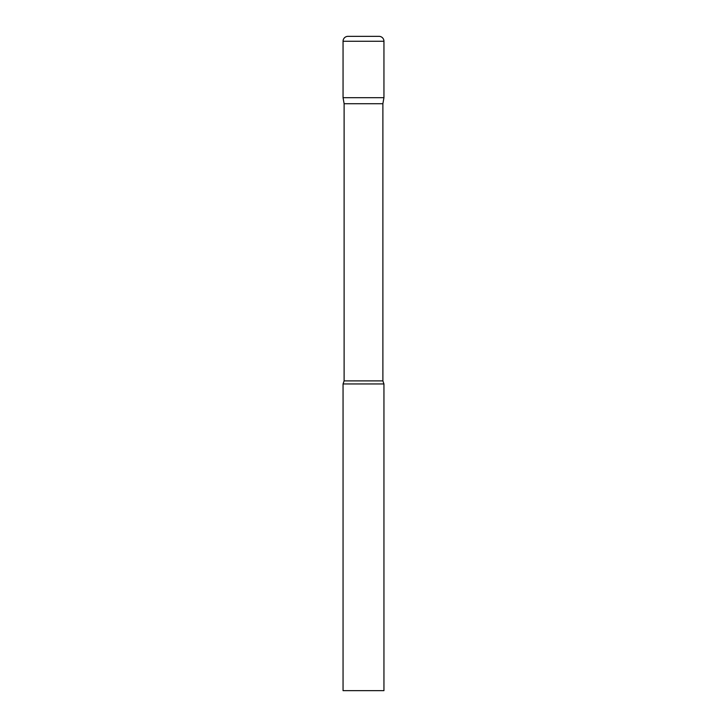 <?xml version="1.0" encoding="UTF-8"?>
<svg xmlns="http://www.w3.org/2000/svg" width="727" height="727" viewBox="0 0 727 727"><rect width="100%" height="100%" fill="white"/><g stroke="black" fill="none" stroke-linecap="round" stroke-linejoin="round"><path stroke-width="1.09" d="M382.884 103.725L382.884 380.893L344.116 380.893L344.116 103.725L382.884 103.725L383.947 97.691L343.053 97.691L383.947 97.691L383.947 41.257A4.907 4.907 0 0 0 379.04 36.35L347.96 36.35A4.907 4.907 0 0 0 343.053 41.257L383.947 41.257M344.116 103.725L343.053 97.691L343.053 41.257M363.5 383.947L343.053 383.947L343.053 690.65L383.947 690.65L383.947 383.947L363.5 383.947M344.116 380.893L343.053 383.947M382.884 380.893L383.947 383.947"/></g></svg>

